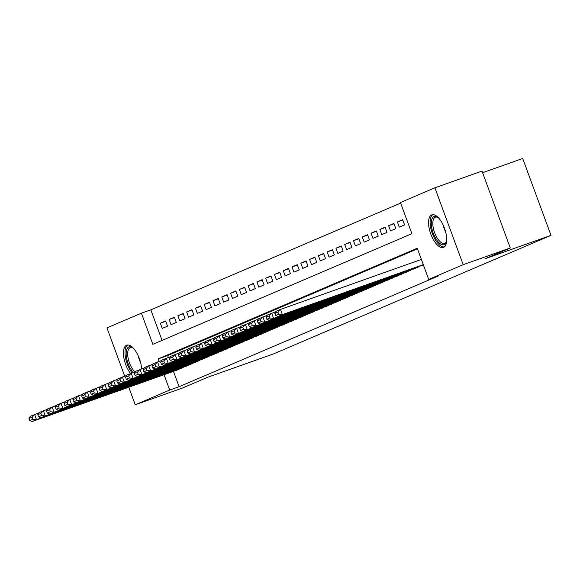 <?xml version="1.0" encoding="UTF-8"?>
<svg xmlns="http://www.w3.org/2000/svg" width="580" height="580" viewBox="0 0 580 580"><rect width="100%" height="100%" fill="white"/><g stroke="black" fill="none" stroke-linecap="round" stroke-linejoin="round"><path stroke-width="0.87" d="M443.591 247.334A17.277 7.438 70.5 0 1 443.403 247.406A17.277 7.438 70.5 0 1 430.701 233.827A17.277 7.438 70.5 0 1 431.665 214.912A17.277 7.438 70.5 0 1 431.853 214.839A17.277 7.438 70.5 0 1 444.555 228.418A17.277 7.438 70.5 0 1 443.591 247.334M130.551 373.462A17.277 7.438 70.5 0 1 123.707 356.787A17.277 7.438 70.5 0 1 126.549 345.26A17.277 7.438 70.5 0 1 126.73 345.187A17.277 7.438 70.5 0 1 136.09 351.792A17.277 7.438 70.5 0 1 141.563 368.873M482.603 172.709L522.711 158.478L551 235.364L273.535 353.901L207.589 377.297L182.345 388.078L135.242 404.789L128.782 387.237M124.693 376.13L106.952 327.903L141.411 313.178L152.881 344.353L411.901 233.696L400.432 202.521L434.899 187.804L463.188 264.69L428.721 279.415L417.259 248.24L158.231 358.897L159.145 361.369M400.649 203.116L150.836 309.836L141.411 313.178M463.188 264.69L510.291 247.979L482.002 171.093L434.899 187.804M414.591 268.663L419.775 266.191M405.811 272.419L410.995 269.939M397.032 276.167L402.215 273.695M388.252 279.923L393.436 277.443M379.472 283.671L384.656 281.191M370.692 287.419L375.876 284.947M361.913 291.174L367.096 288.695M353.133 294.923L358.317 292.45M344.346 298.671L349.537 296.199M335.566 302.426L340.757 299.947M326.786 306.175L331.977 303.702M318.021 309.952L323.19 307.451M309.227 313.678L314.411 311.199M300.454 317.456L305.631 314.954M291.668 321.182L296.851 318.703M282.895 324.959L288.071 322.458M274.108 328.679L279.292 326.207M265.328 332.434L270.512 329.955M256.548 336.183L261.732 333.71M247.776 339.967L252.952 337.458M238.982 343.686L244.173 341.214M230.202 347.435L235.386 344.962M221.422 351.19L226.606 348.711M212.643 354.938L217.826 352.466M203.863 358.694L209.046 356.214M195.083 362.442L200.267 359.962M186.303 366.19L191.487 363.718M165.721 321.298L160.326 323.212L165.597 320.965L167.511 326.156L162.24 328.411L160.326 323.212M174.5 317.55L169.106 319.464L174.377 317.216L176.291 322.407L171.02 324.662L169.106 319.464M183.28 313.802L177.886 315.716L183.157 313.461L185.071 318.659L179.8 320.907L177.886 315.716M192.06 310.046L186.673 311.96L191.936 309.713L193.85 314.904L188.58 317.159L186.673 311.96M200.839 306.298L195.453 308.212L200.716 305.957L202.63 311.156L197.36 313.403L195.453 308.212M209.626 302.55L204.232 304.457L209.496 302.209L211.41 307.407L206.139 309.655L204.232 304.457M218.406 298.794L213.012 300.708L218.276 298.461L220.19 303.652L214.919 305.906L213.012 300.708M227.186 295.046L221.792 296.96L227.063 294.705L228.969 299.904L223.706 302.151L221.792 296.96M235.966 291.29L230.572 293.204L235.843 290.957L237.749 296.148L232.486 298.403L230.572 293.204M244.745 287.542L239.351 289.456L244.622 287.201L246.529 292.4L241.265 294.647L239.351 289.456M253.525 283.794L248.131 285.701L253.402 283.453L255.316 288.651L250.045 290.899L248.131 285.701M262.305 280.038L256.911 281.952L262.182 279.705L264.096 284.896L258.825 287.151L256.911 281.952M271.085 276.29L265.691 278.204L270.962 275.95L272.875 281.148L267.605 283.395L265.691 278.204M279.864 272.535L274.47 274.449L279.741 272.201L281.655 277.399L276.385 279.647L274.47 274.449M288.644 268.786L283.257 270.7L288.521 268.453L290.435 273.644L285.164 275.899L283.257 270.7M297.424 265.038L292.037 266.952L297.301 264.697L299.215 269.896L293.944 272.143L292.037 266.952M306.211 261.283L300.817 263.197L306.08 260.949L307.994 266.14L302.724 268.395L300.817 263.197M314.991 257.535L309.597 259.449L314.868 257.194L316.774 262.392L311.511 264.639L309.597 259.449M323.77 253.786L318.376 255.693L323.647 253.445L325.554 258.644L320.29 260.891L318.376 255.693M332.55 250.031L327.156 251.945L332.427 249.697L334.334 254.888L329.07 257.143L327.156 251.945M341.33 246.282L335.936 248.196L341.207 245.942L343.113 251.14L337.85 253.387L335.936 248.196M350.11 242.527L344.716 244.441L349.986 242.194L351.9 247.385L346.63 249.639L344.716 244.441M358.889 238.779L353.495 240.693L358.766 238.438L360.68 243.636L355.41 245.884L353.495 240.693M367.669 235.03L362.275 236.944L367.546 234.69L369.46 239.888L364.189 242.136L362.275 236.944M376.449 231.275L371.062 233.189L376.326 230.942L378.24 236.132L372.969 238.387L371.062 233.189M385.229 227.527L379.842 229.441L385.105 227.186L387.02 232.384L381.749 234.632L379.842 229.441M394.009 223.779L388.622 225.685L393.885 223.438L395.799 228.636L390.528 230.883L388.622 225.685M402.796 220.023L397.401 221.937L402.665 219.689L404.579 224.881L399.308 227.135L397.401 221.937M150.836 309.836L162.088 340.416M408.095 223.38L406.181 218.189M173.478 371.381L179.126 386.722L438.147 276.073L428.721 279.415M417.477 248.835L167.656 355.555L168.359 357.461M177.524 369.946L182.707 367.466M510.291 247.979L485.054 258.76L551 235.364M179.126 386.722L169.701 390.064L135.242 404.789M164.053 374.724L169.701 390.064M167.656 355.555L158.231 358.897M177.973 369.786L32.132 421.522L36.518 419.645L34.604 414.453L32.074 417.158L29 418.47L29.761 420.551L32.835 419.238L32.074 417.158M38.773 412.974L30.218 416.324L29 418.47M182.359 367.908L36.518 419.645L32.835 419.238M29.761 420.551L32.132 421.522M133.291 372.447A14.95 6.438 70.5 0 1 126.534 357.737A14.95 6.438 70.5 0 1 128.854 346.905A14.95 6.438 70.5 0 1 132.516 347.521A14.95 6.438 70.5 0 1 133.175 347.986M133.052 347.891A13.84 5.96 -109.5 0 0 130.333 347.55A13.84 5.96 -109.5 0 0 130.181 347.616A13.84 5.96 -109.5 0 0 128.129 358.186A13.84 5.96 -109.5 0 0 134.893 371.874M127.752 344.998A17.168 7.388 -109.5 0 0 125.338 356.7A17.168 7.388 -109.5 0 0 132.088 372.875M446.643 241.171A14.95 6.438 70.5 0 1 446.419 241.947A14.95 6.438 70.5 0 1 436.58 239.794A14.95 6.438 70.5 0 1 431.295 222.459A14.95 6.438 70.5 0 1 437.632 217.174A14.95 6.438 70.5 0 1 438.299 217.638M438.175 217.543A13.84 5.96 -109.5 0 0 435.45 217.203A13.84 5.96 -109.5 0 0 432.919 225.62A13.84 5.96 -109.5 0 0 437.712 238.779A13.84 5.96 -109.5 0 0 444.708 243.303A13.84 5.96 -109.5 0 0 446.607 241.323M432.868 214.651A17.168 7.388 -109.5 0 0 436.203 241.157A17.168 7.388 -109.5 0 0 444.309 246.906M186.753 366.031L40.912 417.774L45.298 415.896L43.391 410.698L40.854 413.409L37.78 414.722L38.548 416.802L41.615 415.49L40.854 413.409M47.553 409.226L38.998 412.576L37.78 414.722M191.139 364.16L45.298 415.896L41.615 415.49M38.548 416.802L40.912 417.774M195.532 362.282L49.692 414.018L54.078 412.148L52.171 406.95L49.633 409.661L46.559 410.974L47.328 413.047L50.402 411.735L49.633 409.661M56.333 405.471L47.778 408.827L46.559 410.974M199.919 360.405L54.078 412.148L50.402 411.735M47.328 413.047L49.692 414.018M204.312 358.534L58.471 410.27L62.858 408.392L60.951 403.201L58.413 405.906L55.339 407.218L56.108 409.299L59.182 407.986L58.413 405.906M65.112 401.723L56.557 405.072L55.339 407.218M208.706 356.656L62.858 408.392L59.182 407.986M56.108 409.299L58.471 410.27M213.092 354.779L67.251 406.515L71.644 404.644L69.731 399.446L67.193 402.158L64.119 403.47L64.888 405.55L67.962 404.231L67.193 402.158M73.892 397.967L65.337 401.324L64.119 403.47M217.486 352.901L71.644 404.644L67.962 404.231M64.888 405.55L67.251 406.515M221.872 351.031L76.031 402.766L80.424 400.889L78.51 395.698L75.973 398.402L72.899 399.714L73.667 401.795L76.741 400.483L75.973 398.402M82.672 394.219L74.117 397.568L72.899 399.714M226.265 349.153L80.424 400.889L76.741 400.483M73.667 401.795L76.031 402.766M230.651 347.275L84.811 399.018L89.204 397.14L87.29 391.942L84.752 394.654L81.686 395.966L82.447 398.047L85.521 396.735L84.752 394.654M91.451 390.471L82.897 393.82L81.686 395.966M235.045 345.404L89.204 397.14L85.521 396.735M82.447 398.047L84.811 399.018M239.431 343.527L93.59 395.263L97.984 393.392L96.07 388.194L93.54 390.905L90.465 392.218L91.227 394.291L94.301 392.979L93.54 390.905M100.238 386.715L91.683 390.072L90.465 392.218M243.825 341.649L97.984 393.392L94.301 392.979M91.227 394.291L93.59 395.263M248.211 339.779L102.37 391.514L106.763 389.637L104.85 384.446L102.319 387.15L99.245 388.462L100.006 390.543L103.081 389.231L102.319 387.15M109.018 382.967L100.463 386.316L99.245 388.462M252.605 337.901L106.763 389.637L103.081 389.231M100.006 390.543L102.37 391.514M256.998 336.023L111.15 387.766L115.543 385.888L113.629 380.69L111.099 383.402L108.025 384.714L108.786 386.795L111.86 385.483L111.099 383.402M117.798 379.211L109.243 382.568L108.025 384.714M261.384 334.152L115.543 385.888L111.86 385.483M108.786 386.795L111.15 387.766M265.778 332.275L119.937 384.011L124.323 382.133L122.409 376.942L119.879 379.653L116.805 380.966L117.566 383.039L120.64 381.727L119.879 379.653M126.578 375.463L118.023 378.82L116.805 380.966M270.164 330.397L124.323 382.133L120.64 381.727M117.566 383.039L119.937 384.011M274.558 328.519L128.716 380.262L133.103 378.385L131.196 373.186L128.659 375.898L125.584 377.21L126.346 379.291L129.42 377.979L128.659 375.898M135.357 371.715L126.802 375.064L125.584 377.21M278.944 326.649L133.103 378.385L129.42 377.979M126.346 379.291L128.716 380.262M283.337 324.771L137.496 376.507L141.882 374.637L139.976 369.438L137.438 372.15L134.364 373.462L135.133 375.536L138.2 374.223L137.438 372.15M144.137 367.959L135.582 371.316L134.364 373.462M287.724 322.893L141.882 374.637L138.2 374.223M135.133 375.536L137.496 376.507M292.117 321.023L146.276 372.759L150.662 370.881L148.756 365.69L146.218 368.394L143.144 369.707L143.912 371.787L146.987 370.475L146.218 368.394M152.917 364.211L144.362 367.56L143.144 369.707M296.503 319.145L150.662 370.881L146.987 370.475M143.912 371.787L146.276 372.759M300.897 317.267L155.056 369.01L159.442 367.133L157.535 361.935L154.998 364.646L151.924 365.958L152.692 368.039L155.766 366.727L154.998 364.646M161.697 360.463L153.142 363.812L151.924 365.958M305.29 315.397L159.442 367.133L155.766 366.727M152.692 368.039L155.056 369.01M309.676 313.519L163.835 365.255L168.229 363.385L166.315 358.186L163.778 360.898L160.703 362.21L161.472 364.283L164.546 362.971L163.778 360.898M170.476 356.707L161.922 360.064L160.703 362.21M314.07 311.641L168.229 363.385L164.546 362.971M161.472 364.283L163.835 365.255M318.456 309.771L172.615 361.507L177.009 359.629L175.095 354.438L172.557 357.142L169.483 358.454L170.252 360.535L173.326 359.223L172.557 357.142M179.256 352.959L170.701 356.308L169.483 358.454M322.85 307.893L177.009 359.629L173.326 359.223M170.252 360.535L172.615 361.507M327.236 306.015L181.395 357.751L185.788 355.881L183.875 350.683L181.337 353.394L178.27 354.706L179.031 356.787L182.106 355.467L181.337 353.394M188.036 349.204L179.488 352.56L178.27 354.706M331.63 304.145L185.788 355.881L182.106 355.467M179.031 356.787L181.395 357.751M336.016 302.267L190.175 354.003L194.568 352.125L192.654 346.934L190.124 349.638L187.05 350.958L187.811 353.031L190.885 351.719L190.124 349.638M196.823 345.455L188.268 348.805L187.05 350.958M340.409 300.389L194.568 352.125L190.885 351.719M187.811 353.031L190.175 354.003M344.796 298.512L198.954 350.255L203.348 348.377L201.434 343.179L198.904 345.89L195.83 347.202L196.591 349.283L199.665 347.971L198.904 345.89M205.603 341.707L197.048 345.056L195.83 347.202M349.189 296.641L203.348 348.377L199.665 347.971M196.591 349.283L198.954 350.255M353.582 294.763L207.734 346.499L212.128 344.629L210.214 339.43L207.683 342.142L204.61 343.454L205.371 345.528L208.445 344.215L207.683 342.142M214.382 337.951L205.827 341.308L204.61 343.454M357.969 292.885L212.128 344.629L208.445 344.215M205.371 345.528L207.734 346.499M362.362 291.015L216.521 342.751L220.907 340.873L218.993 335.682L216.463 338.387L213.389 339.699L214.15 341.779L217.225 340.467L216.463 338.387M223.162 334.203L214.607 337.553L213.389 339.699M366.748 289.137L220.907 340.873L217.225 340.467M214.15 341.779L216.521 342.751M371.142 287.26L225.301 339.003L229.687 337.125L227.78 331.927L225.243 334.638L222.169 335.95L222.938 338.031L226.004 336.719L225.243 334.638M231.942 330.455L223.387 333.805L222.169 335.95M375.528 285.389L229.687 337.125L226.004 336.719M222.938 338.031L225.301 339.003M379.922 283.511L234.081 335.247L238.467 333.369L236.56 328.178L234.023 330.89L230.949 332.202L231.717 334.276L234.784 332.964L234.023 330.89M240.722 326.7L232.167 330.056L230.949 332.202M384.308 281.633L238.467 333.369L234.784 332.964M231.717 334.276L234.081 335.247M388.701 279.763L242.861 331.499L247.247 329.621L245.34 324.43L242.802 327.135L239.728 328.447L240.497 330.527L243.571 329.215L242.802 327.135M249.501 322.951L240.946 326.301L239.728 328.447M393.088 277.885L247.247 329.621L243.571 329.215M240.497 330.527L242.861 331.499M397.481 276.007L251.64 327.743L256.026 325.873L254.12 320.675L251.582 323.386L248.508 324.699L249.277 326.772L252.351 325.46L251.582 323.386M258.281 319.196L249.726 322.552L248.508 324.699M401.875 274.13L256.026 325.873L252.351 325.46M249.277 326.772L251.64 327.743M406.261 272.259L260.42 323.995L264.813 322.118L262.899 316.926L260.362 319.631L257.288 320.943L258.056 323.024L261.13 321.712L260.362 319.631M267.061 315.447L258.506 318.797L257.288 320.943M410.654 270.382L264.813 322.118L261.13 321.712M258.056 323.024L260.42 323.995M415.041 268.504L269.2 320.247L273.593 318.369L271.679 313.171L269.142 315.882L266.075 317.195L266.836 319.275L269.91 317.963L269.142 315.882M275.841 311.699L267.286 315.049L266.075 317.195M419.434 266.633L273.593 318.369L269.91 317.963M266.836 319.275L269.2 320.247M423.385 264.908L277.98 316.492L282.373 314.621L280.459 309.423L277.921 312.134L274.855 313.446L275.616 315.52L278.69 314.208L277.921 312.134M421.377 259.434L280.459 309.423L276.073 311.3L274.855 313.446M423.284 264.625L282.373 314.621L278.69 314.208M275.616 315.52L277.98 316.492M140.577 362.478A13.84 5.96 70.5 0 1 138.141 355.605M445.701 232.13A13.84 5.96 70.5 0 1 443.258 225.257"/></g></svg>
